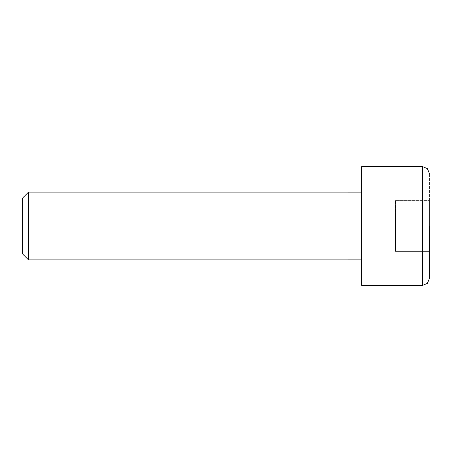 <?xml version="1.0" encoding="UTF-8"?>
<svg xmlns="http://www.w3.org/2000/svg" width="452" height="452" viewBox="0 0 452 452"><rect width="100%" height="100%" fill="white"/><g stroke="black" fill="none" stroke-linecap="round" stroke-linejoin="round"><path stroke-width="0.34" stroke-dasharray="2.26 1.69" d="M429.4 226L429.4 278.545L429.4 173.455L429.4 251.425L429.4 200.575L429.4 226L395.5 226L429.4 226M22.6 253.967L22.6 198.032M28.532 259.9L28.532 192.1M361.6 259.883L361.6 192.117L361.6 259.883M361.6 166.675L361.6 285.325M429.4 251.425L395.5 251.425L395.5 226L395.5 251.425L429.4 251.425M395.5 200.575L395.5 226L395.5 200.575L429.4 200.575L395.5 200.575M422.62 166.675L422.62 285.325M326.005 192.1L326.005 259.9"/><path stroke-width="0.68" d="M429.4 226L429.4 278.545L429.4 226M28.532 226L28.532 259.9L326.005 259.9L326.005 192.1L28.532 192.1L28.532 226M28.532 192.1L22.6 198.032L22.6 253.967L28.532 259.9M361.6 192.117L326.005 192.1M361.6 259.883L326.005 259.9M422.62 166.675L422.62 285.325L361.6 285.325L361.6 166.675L422.62 166.675L427.417 168.658L429.4 173.455M422.62 285.325L427.417 283.342L429.4 278.545"/></g></svg>

